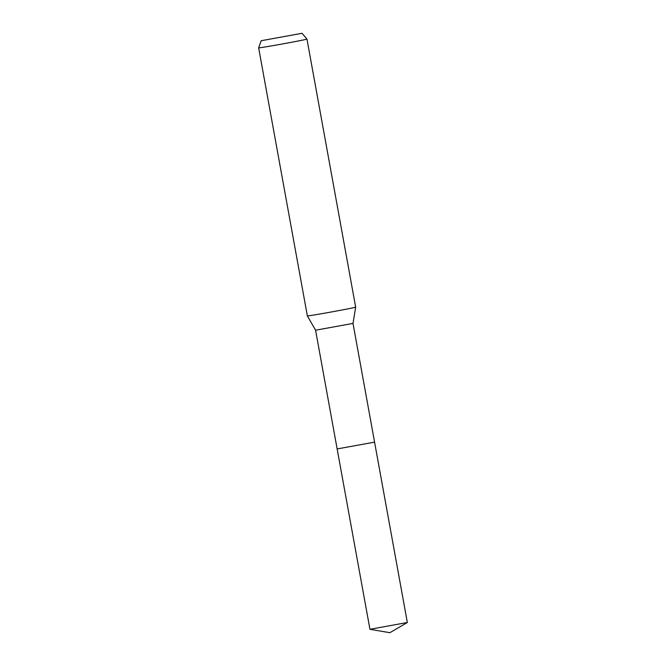<?xml version="1.0" encoding="UTF-8"?>
<svg xmlns="http://www.w3.org/2000/svg" width="666" height="666" viewBox="0 0 666 666"><rect width="100%" height="100%" fill="white"/><g stroke="black" fill="none" stroke-linecap="round" stroke-linejoin="round"><path stroke-width="1" d="M407.342 622.502L369.946 629.303L389.876 632.7L407.342 622.502L353.005 323.41L315.576 330.211L307.359 315.909A24.55 0.425 169.7 0 1 307.359 315.9L298.901 269.314A24.55 0.425 -10.3 0 1 298.884 269.305L258.641 47.844A24.55 0.425 169.7 0 0 280.428 44.322A24.55 0.425 169.7 0 0 306.468 39.244A24.55 0.425 169.7 0 0 306.951 39.069A24.55 0.425 169.7 0 0 306.943 39.061L302.056 33.3L261.189 40.726L302.056 33.3M369.946 629.303L337.146 448.942L374.583 442.141L337.146 448.934L315.576 330.211M353.005 323.41L355.661 307.126A24.55 0.425 169.7 0 1 355.186 307.301A24.55 0.425 169.7 0 1 329.22 312.362A24.55 0.425 169.7 0 1 307.359 315.909M355.661 307.126L306.951 39.069M261.189 40.726L258.641 47.844"/></g></svg>
